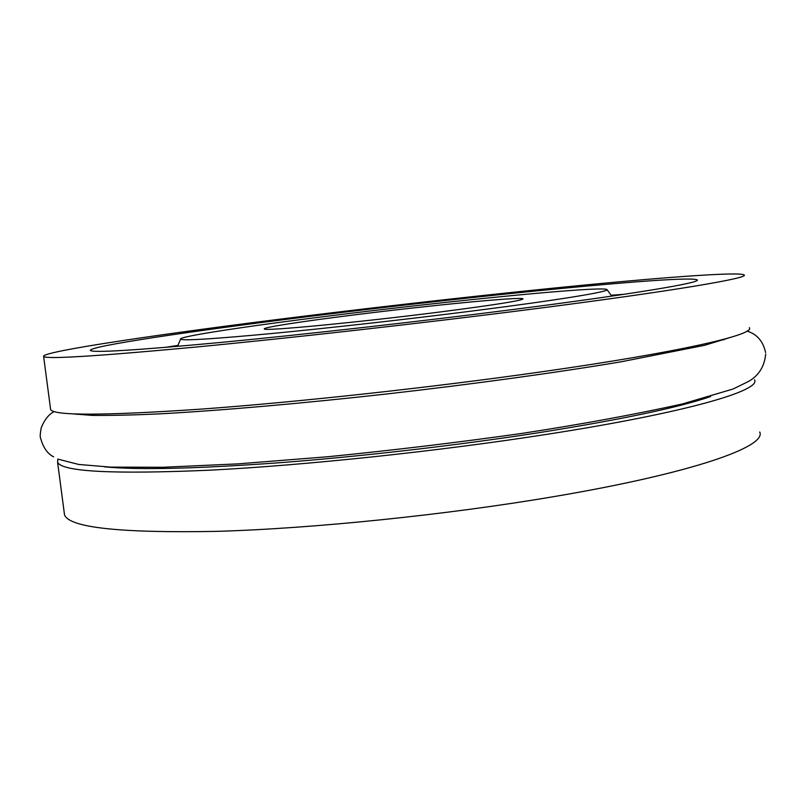 <?xml version="1.0" encoding="UTF-8"?>
<svg xmlns="http://www.w3.org/2000/svg" width="806" height="806" viewBox="0 0 806 806"><rect width="100%" height="100%" fill="white"/><g stroke="black" fill="none" stroke-linecap="round" stroke-linejoin="round"><path stroke-width="1.21" d="M439.421 312.063C357.804 322.471 262.534 331.478 264.338 328.949C262.182 327.498 302.562 321.332 354.187 314.904C429.437 305.444 521.28 296.487 523.003 298.814C522.59 300.517 494.733 304.93 439.421 312.063M331.689 315.66C452.408 300.527 602.908 285.727 606.958 289.576C610.273 291.52 558.749 300.044 472.769 310.955C407.554 319.247 329.493 328.002 272.529 333.452C214.567 338.873 183.919 340.817 180.564 339.255C176.645 336.747 247.271 326.118 331.689 315.66M512.012 309.645C417.548 321.735 301.998 334.722 219.615 342.55C136.395 350.267 93.345 352.917 90.443 350.499C87.401 346.409 192.916 330.853 309.978 316.375C474.956 295.792 685.362 274.816 697.039 279.803C703.175 282.312 635.118 293.918 512.012 309.645M164.857 347.446L177.955 345.381M299.61 316.728C395.736 304.849 499.76 293.253 586.395 284.871C671.942 276.639 739.122 271.834 744.079 274.917C750.174 277.848 674.562 290.875 533.894 308.91C424.722 322.944 289.717 338.137 193.893 347.245C97.365 356.192 47.282 359.295 43.635 356.554C39.444 351.718 165.24 333.311 299.61 316.728M749.328 327.639C755.796 334.47 680.838 352.061 540.786 371.929C432.087 387.424 297.444 402.113 201.621 409.085C105.062 415.624 54.737 415.825 50.647 409.7L50.476 408.42M754.527 379.787C761.358 390.467 687.044 412.541 547.596 434.222C439.371 451.138 305.081 465.334 209.268 470.21C112.679 474.371 62.122 471.732 57.589 462.281L57.841 459.027M759.726 432.006C766.929 446.514 693.251 473.051 554.417 496.526C446.655 514.873 312.718 528.575 216.915 531.356C120.296 533.169 69.497 527.688 64.53 514.923L64.188 512.324M611.129 295.258L624.056 294.301M710.61 396.532C678.884 407.483 621.295 419.594 537.854 432.852C457.345 445.355 361.199 456.488 280.004 462.694C196.835 468.729 138.35 470.11 104.548 466.845M606.958 289.576L611.764 296.114M93.335 414.234L94.514 415.443M57.589 462.281L64.53 514.923M43.635 356.554L50.647 409.7M696.626 280.71L697.039 279.803M180.564 339.255L177.532 346.379M54.163 411.614C48.803 414.314 44.491 419.694 41.227 427.754C40.139 433.729 39.917 437.174 40.572 438.081C43.202 447.612 47.564 453.859 53.629 456.821M76.036 413.992L76.902 414.435M73.134 413.881L91.894 415.382C111.45 415.594 134.743 415.05 161.764 413.74C220.491 410.536 301.444 403.504 387.293 393.912C473.283 384.109 557.349 372.503 620.761 361.864L704.525 345.321L729.49 337.724M724.393 339.135L723.587 339.961M765.579 352.585C763.181 341.321 757.005 334.158 747.051 331.095M765.7 354.036C764.481 366.428 758.809 375.536 748.673 381.359L732.986 389.046L682.088 404.038C633.748 414.677 580.34 424.47 521.875 433.416C458.402 442.383 393.933 450.141 328.465 456.68L238.102 463.863L162.752 467.279L110.624 467.117L78.736 464.458L58.506 459.289"/></g></svg>
